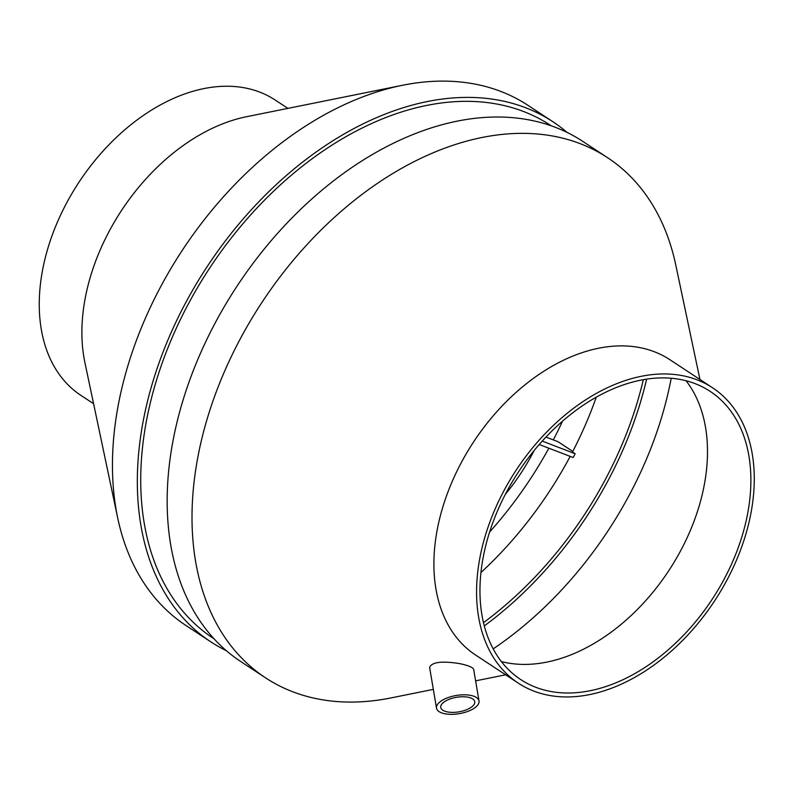 <?xml version="1.0" encoding="UTF-8"?>
<svg xmlns="http://www.w3.org/2000/svg" width="794" height="794" viewBox="0 0 794 794"><rect width="100%" height="100%" fill="white"/><g stroke="black" fill="none" stroke-linecap="round" stroke-linejoin="round"><path stroke-width="1.19" d="M501.351 661.571A172.447 115.904 123.3 0 0 546.808 662.107A172.447 115.904 123.3 0 0 704.576 422.319A172.447 115.904 123.3 0 0 686.085 380.783M493.163 648.896A306.95 206.321 123.3 0 0 671.198 378.281M444.69 711.156A17.24 7.374 170.4 0 0 464.153 710.6A17.24 7.374 170.4 0 0 474.752 701.697A17.24 7.374 170.4 0 0 456.53 697.301A17.24 7.374 170.4 0 0 440.749 707.434A17.24 7.374 170.4 0 0 444.69 711.156M441.424 712.804A21.557 9.21 170.4 0 0 465.76 712.109A21.557 9.21 170.4 0 0 479.01 700.983A21.557 9.21 170.4 0 0 456.222 695.484A21.557 9.21 170.4 0 0 436.502 708.159A21.557 9.21 170.4 0 0 441.424 712.804M436.502 708.159L429.614 667.337C431.886 662.057 441.891 660.816 459.607 663.605C468.252 665.432 472.936 667.367 473.681 669.411L479.01 700.983M699.941 379.482L675.793 265.087A311.258 209.219 123.3 0 0 607.599 157.718A311.258 209.219 123.3 0 0 238.716 341.797A311.258 209.219 123.3 0 0 265.444 677.778A311.258 209.219 123.3 0 0 391.035 697.916L433.335 689.381M712.575 387.79L669.908 359.722A176.754 118.802 123.3 0 0 460.431 464.252A176.754 118.802 123.3 0 0 475.606 655.05L518.274 683.118A176.754 118.802 123.3 0 0 714.679 600.76A176.754 118.802 123.3 0 0 712.575 387.79A176.754 118.802 123.3 0 0 503.098 492.32A176.754 118.802 123.3 0 0 518.274 683.118M505.838 493.372A172.447 115.904 123.3 0 0 520.646 679.515A172.447 115.904 123.3 0 0 712.258 599.162A172.447 115.904 123.3 0 0 710.203 391.392A172.447 115.904 123.3 0 0 505.838 493.372M483.447 622.695A302.643 203.423 123.3 0 0 643.299 379.731M480.906 572.563A302.643 203.423 123.3 0 0 570.181 456.391M596.254 397.238A302.643 203.423 123.3 0 1 572.494 451.985L575.164 453.741A302.643 203.423 -56.7 0 1 573.169 457.533L539.255 444.511M484.261 625.95A306.95 206.321 123.3 0 0 646.604 379.185M489.59 532.059A306.95 206.321 123.3 0 0 548.862 448.203M553.299 439.906A306.95 206.321 123.3 0 0 562.489 421.247M545.984 437.097L558.023 441.712L572.782 451.429M287.885 108.381L275.25 100.074A176.754 118.802 123.3 0 0 65.773 204.594A176.754 118.802 123.3 0 0 80.948 395.392L93.583 403.709M567.214 132.509A311.258 209.219 123.3 0 0 552.932 121.76L528.079 105.404A311.258 209.219 123.3 0 0 402.489 85.276L246.597 116.708A176.754 118.802 123.3 0 0 108.441 232.672A176.754 118.802 123.3 0 0 84.889 362.501L117.73 518.105A311.258 209.219 123.3 0 0 185.925 625.464L210.777 641.82A311.258 209.219 123.3 0 0 226.31 650.673M402.489 85.276A311.258 209.219 123.3 0 0 159.207 289.482A311.258 209.219 123.3 0 0 117.73 518.105M552.932 121.76A311.258 209.219 123.3 0 0 184.049 305.829A311.258 209.219 123.3 0 0 210.777 641.82M551.393 125.899L550.56 125.353A306.95 206.321 123.3 0 0 186.798 306.881A306.95 206.321 123.3 0 0 213.139 638.217L213.973 638.763M607.599 157.718L582.746 141.372A311.258 209.219 123.3 0 0 213.874 325.441A311.258 209.219 123.3 0 0 240.592 661.432L265.444 677.778M575.164 453.741L542.272 441.107M505.639 674.801L475.616 680.855M505.302 494.404A245.167 245.167 0 0 0 534.134 450.575"/></g></svg>
